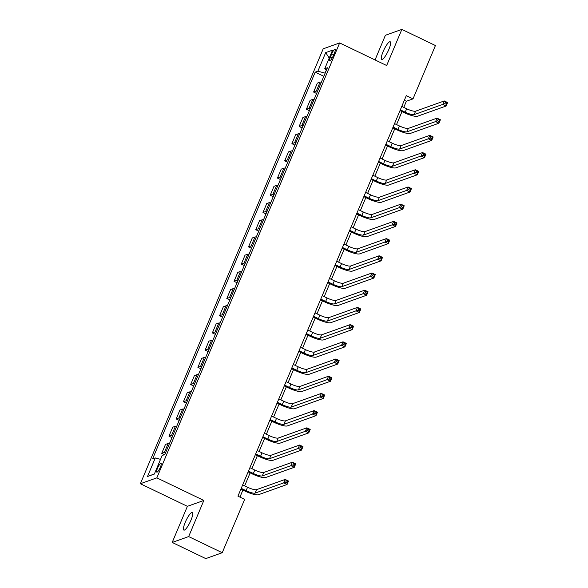 <?xml version="1.0" encoding="UTF-8"?>
<svg xmlns="http://www.w3.org/2000/svg" width="588" height="588" viewBox="0 0 588 588"><rect width="100%" height="100%" fill="white"/><g stroke="black" fill="none" stroke-linecap="round" stroke-linejoin="round"><path stroke-width="0.88" d="M190.938 520.27A9.783 2.176 -64.3 0 0 192.327 512.464A9.783 2.176 -64.3 0 0 185.249 522.298A9.783 2.176 -64.3 0 0 183.853 530.104A9.783 2.176 -64.3 0 0 190.938 520.27M388.808 49.561A9.783 2.176 -64.3 0 0 390.197 41.763A9.783 2.176 -64.3 0 0 383.111 51.597A9.783 2.176 -64.3 0 0 381.722 59.395A9.783 2.176 -64.3 0 0 388.808 49.561M160.355 467.247A4.888 1.088 -64.3 0 0 161.046 463.344A4.888 1.088 -64.3 0 0 157.503 468.261A4.888 1.088 -64.3 0 0 156.812 472.164A4.888 1.088 -64.3 0 0 160.355 467.247M172.196 542.459L188.652 536.579L203.845 500.454L187.388 506.334L172.196 542.459L205.778 558.6L222.235 552.72L244.652 499.388L237.934 496.154L406.293 95.646L413.011 98.872L435.429 45.541L401.854 29.4L385.397 35.28L375.034 59.939M187.388 506.334L140.378 483.74L323.202 48.819L339.658 42.931L156.834 477.86L140.378 483.74M331.757 53.831L330.485 56.86A4.741 1.058 -64.3 0 0 329.809 60.637A4.741 1.058 -64.3 0 0 333.242 55.875L334.513 52.847A4.741 1.058 -64.3 0 0 335.189 49.069A4.741 1.058 -64.3 0 0 331.757 53.831L333.705 54.765M326.296 70.134L325.032 73.132L317.88 71.185L315.19 72.148L152.615 458.897L155.305 457.934L160.531 459.36M317.88 71.185L325.693 52.604L332.543 50.156L324.73 68.737L326.391 70.222M155.305 457.934L147.5 476.515L154.35 474.068L162.156 455.487L164.846 454.524L327.42 67.774L324.73 68.737M188.652 536.579L222.235 552.72M203.845 500.454L156.834 477.86M339.658 42.931L386.669 65.525L401.854 29.4M403.772 107.369L406.337 101.254L413.011 98.872M239.933 497.117L242.895 490.076M244.667 485.857L250.128 472.87M251.899 468.658L257.36 455.671M259.132 451.452L264.593 438.464M266.364 434.245L271.825 421.258M273.596 417.046L279.057 404.059M280.829 399.84L286.29 386.853M288.061 382.634L293.515 369.646M295.294 365.435L300.747 352.44M302.526 348.228L307.98 335.241M309.751 331.022L315.212 318.034M316.983 313.816L322.445 300.828M324.216 296.617L329.677 283.629M331.448 279.41L336.909 266.423M338.681 262.204L344.142 249.216M345.913 245.005L351.374 232.01M353.145 227.799L358.606 214.811M360.378 210.592L365.839 197.605M367.61 193.386L373.071 180.398M374.843 176.187L380.304 163.199M382.075 158.981L387.536 145.993M389.307 141.774L394.769 128.787M396.54 124.575L402.001 111.58M404.338 100.298L406.337 101.254M315.19 72.148L323.841 76.3M321.386 82.136A6.115 1.308 -157.2 0 0 320.056 82.151L317.358 83.114L313.602 92.059L316.609 93.507M165.757 452.37A6.115 1.308 -157.2 0 0 164.419 452.392L161.729 453.348L164.464 454.664M161.729 453.348L165.493 444.403L168.183 443.44A6.115 1.308 -157.2 0 1 169.513 443.425M172.982 435.171A6.115 1.308 -157.2 0 0 171.652 435.186L168.962 436.149L171.968 437.59M168.962 436.149L172.725 427.197L175.415 426.241A6.115 1.308 -157.2 0 1 176.745 426.219M180.215 417.965A6.115 1.308 -157.2 0 0 178.884 417.98L176.194 418.943L179.2 420.391M176.194 418.943L179.957 409.998L182.648 409.035A6.115 1.308 -157.2 0 1 183.978 409.02M187.447 400.759A6.115 1.308 -157.2 0 0 186.117 400.773L183.427 401.736L186.433 403.184M183.427 401.736L187.182 392.791L189.88 391.829A6.115 1.308 -157.2 0 1 191.21 391.814M194.679 383.56A6.115 1.308 -157.2 0 0 193.349 383.574L190.659 384.537L193.665 385.978M190.659 384.537L194.415 375.585L197.112 374.63A6.115 1.308 -157.2 0 1 198.443 374.607M201.912 366.353A6.115 1.308 -157.2 0 0 200.581 366.368L197.891 367.331L200.898 368.772M197.891 367.331L201.647 358.386L204.337 357.423A6.115 1.308 -157.2 0 1 205.675 357.408M209.144 349.147A6.115 1.308 -157.2 0 0 207.814 349.162L205.124 350.125L208.13 351.573M205.124 350.125L208.88 341.18L211.57 340.217A6.115 1.308 -157.2 0 1 212.907 340.202M216.377 331.941A6.115 1.308 -157.2 0 0 215.046 331.963L212.356 332.918L215.362 334.366M212.356 332.918L216.112 323.973L218.802 323.01A6.115 1.308 -157.2 0 1 220.14 322.996M223.609 314.742A6.115 1.308 -157.2 0 0 222.279 314.756L219.589 315.719L222.595 317.16M219.589 315.719L223.344 306.774L226.035 305.811A6.115 1.308 -157.2 0 1 227.372 305.797M230.841 297.535A6.115 1.308 -157.2 0 0 229.511 297.55L226.814 298.513L229.82 299.961M226.814 298.513L230.577 289.568L233.267 288.605A6.115 1.308 -157.2 0 1 234.605 288.59M238.074 280.329A6.115 1.308 -157.2 0 0 236.744 280.344L234.046 281.307L237.052 282.755M234.046 281.307L237.809 272.362L240.499 271.399A6.115 1.308 -157.2 0 1 241.837 271.384M245.306 263.13A6.115 1.308 -157.2 0 0 243.969 263.145L241.278 264.108L244.285 265.548M241.278 264.108L245.042 255.155L247.732 254.2A6.115 1.308 -157.2 0 1 249.069 254.178M252.539 245.924A6.115 1.308 -157.2 0 0 251.201 245.938L248.511 246.901L251.517 248.342M248.511 246.901L252.274 237.956L254.964 236.993A6.115 1.308 -157.2 0 1 256.302 236.979M259.771 228.717A6.115 1.308 -157.2 0 0 258.433 228.732L255.743 229.695L258.749 231.143M255.743 229.695L259.506 220.75L262.197 219.787A6.115 1.308 -157.2 0 1 263.527 219.772M267.003 211.511A6.115 1.308 -157.2 0 0 265.666 211.533L262.976 212.489L265.982 213.936M262.976 212.489L266.739 203.544L269.429 202.581A6.115 1.308 -157.2 0 1 270.759 202.566M274.236 194.312A6.115 1.308 -157.2 0 0 272.898 194.327L270.208 195.289L273.214 196.73M270.208 195.289L273.971 186.345L276.661 185.382A6.115 1.308 -157.2 0 1 277.992 185.367M281.468 177.106A6.115 1.308 -157.2 0 0 280.131 177.12L277.44 178.083L280.447 179.531M277.44 178.083L281.204 169.138L283.894 168.175A6.115 1.308 -157.2 0 1 285.224 168.161M288.701 159.899A6.115 1.308 -157.2 0 0 287.363 159.914L284.673 160.877L287.679 162.325M284.673 160.877L288.436 151.932L291.126 150.969A6.115 1.308 -157.2 0 1 292.457 150.954M295.933 142.7A6.115 1.308 -157.2 0 0 294.595 142.715L291.905 143.678L294.911 145.118M291.905 143.678L295.668 134.726L298.359 133.77A6.115 1.308 -157.2 0 1 299.689 133.748M303.158 125.494A6.115 1.308 -157.2 0 0 301.828 125.509L299.138 126.471L302.144 127.912M299.138 126.471L302.901 117.526L305.591 116.564A6.115 1.308 -157.2 0 1 306.921 116.549M310.39 108.288A6.115 1.308 -157.2 0 0 309.06 108.302L306.37 109.265L309.376 110.713M306.37 109.265L310.133 100.32L312.823 99.357A6.115 1.308 -157.2 0 1 314.154 99.343M317.623 91.081A6.115 1.308 -157.2 0 0 316.293 91.103L313.602 92.059M329.229 58.05L325.693 52.604M147.5 476.515L154.409 473.913M400.325 109.846L405.213 112.198A7.644 1.639 -157.2 0 0 414.15 114.631L442.815 104.385L444.263 100.945L447.622 102.555L446.174 106.002L417.509 116.24A11.466 2.455 22.8 0 1 404.096 112.595L400.002 110.625M401.773 106.406L406.661 108.758A7.644 1.639 -157.2 0 0 415.598 111.191L444.263 100.945L445.417 102.253L444.837 103.628L446.182 104.274L446.755 102.9L445.417 102.253M446.182 104.274L446.174 106.002L442.815 104.385L444.837 103.628M446.755 102.9L447.622 102.555M393.093 127.052L397.98 129.404A7.644 1.639 -157.2 0 0 406.918 131.837L435.583 121.591L437.031 118.151L440.39 119.761L438.942 123.201L410.277 133.447A11.466 2.455 22.8 0 1 396.871 129.801L392.769 127.824M394.541 123.612L399.428 125.957A7.644 1.639 -157.2 0 0 408.366 128.39L437.031 118.151L438.185 119.46L437.604 120.834L438.949 121.481L439.523 120.106L438.185 119.46M438.949 121.481L438.942 123.201L435.583 121.591L437.604 120.834M439.523 120.106L440.39 119.761M385.86 144.258L390.748 146.603A7.644 1.639 -157.2 0 0 399.686 149.036L428.351 138.79L429.799 135.35L433.158 136.967L431.71 140.407L403.045 150.653A11.466 2.455 22.8 0 1 389.638 147L385.537 145.03M387.308 140.819L392.196 143.163A7.644 1.639 -157.2 0 0 401.134 145.596L429.799 135.35L430.953 136.666L430.372 138.04L431.717 138.687L432.29 137.305L430.953 136.666M431.717 138.687L431.71 140.407L428.351 138.79L430.372 138.04M432.29 137.305L433.158 136.967M378.628 161.457L383.516 163.809A7.644 1.639 -157.2 0 0 392.453 166.242L421.118 155.996L422.566 152.557L425.925 154.174L424.477 157.613L395.812 167.859A11.466 2.455 22.8 0 1 382.406 164.206L378.305 162.237M380.076 158.018L384.964 160.37A7.644 1.639 -157.2 0 0 393.901 162.803L422.566 152.557L423.72 153.865L423.139 155.239L424.485 155.886L425.058 154.512L423.72 153.865M424.485 155.886L424.477 157.613L421.118 155.996L423.139 155.239M425.058 154.512L425.925 154.174M371.396 178.664L376.283 181.016A7.644 1.639 -157.2 0 0 385.221 183.449L413.886 173.203L415.334 169.763L418.693 171.373L417.245 174.812L388.58 185.058A11.466 2.455 22.8 0 1 375.173 181.413L371.072 179.443M372.843 175.224L377.731 177.576A7.644 1.639 -157.2 0 0 386.669 180.009L415.334 169.763L416.488 171.071L415.907 172.446L417.252 173.093L417.833 171.718L416.488 171.071M417.252 173.093L417.245 174.812L413.886 173.203L415.907 172.446M417.833 171.718L418.693 171.373M364.163 195.87L369.051 198.215A7.644 1.639 -157.2 0 0 377.988 200.648L406.653 190.409L408.101 186.962L411.46 188.579L410.012 192.019L381.347 202.265A11.466 2.455 22.8 0 1 367.941 198.612L363.84 196.642M365.611 192.43L370.499 194.775A7.644 1.639 -157.2 0 0 379.436 197.208L408.101 186.962L409.255 188.278L408.675 189.652L410.02 190.299L410.6 188.917L409.255 188.278M410.02 190.299L410.012 192.019L406.653 190.409L408.675 189.652M410.6 188.917L411.46 188.579M356.931 213.076L361.818 215.421A7.644 1.639 -157.2 0 0 370.756 217.854L399.421 207.608L400.869 204.168L404.228 205.785L402.78 209.225L374.115 219.471A11.466 2.455 22.8 0 1 360.709 215.818L356.607 213.848M358.379 209.629L363.266 211.981A7.644 1.639 -157.2 0 0 372.204 214.414L400.869 204.168L402.023 205.477L401.442 206.858L402.787 207.498L403.368 206.123L402.023 205.477M402.787 207.498L402.78 209.225L399.421 207.608L401.442 206.858M403.368 206.123L404.228 205.785M349.698 230.275L354.586 232.627A7.644 1.639 -157.2 0 0 363.524 235.06L392.196 224.814L393.637 221.375L396.996 222.984L395.548 226.431L366.883 236.67A11.466 2.455 22.8 0 1 353.476 233.024L349.375 231.055M351.146 226.836L356.034 229.188A7.644 1.639 -157.2 0 0 364.972 231.621L393.637 221.375L394.791 222.683L394.21 224.057L395.555 224.704L396.136 223.33L394.791 222.683M395.555 224.704L395.548 226.431L392.196 224.814L394.21 224.057M396.136 223.33L396.996 222.984M342.466 247.482L347.354 249.826A7.644 1.639 -157.2 0 0 356.291 252.267L384.964 242.021L386.404 238.581L389.763 240.191L388.315 243.63L359.65 253.876A11.466 2.455 22.8 0 1 346.244 250.231L342.142 248.254M343.914 244.042L348.802 246.387A7.644 1.639 -157.2 0 0 357.739 248.82L386.404 238.581L387.558 239.889L386.978 241.264L388.323 241.911L388.903 240.536L387.558 239.889M388.323 241.911L388.315 243.63L384.964 242.021L386.978 241.264M388.903 240.536L389.763 240.191M335.241 264.688L340.121 267.033A7.644 1.639 -157.2 0 0 349.059 269.466L377.731 259.22L379.172 255.78L382.531 257.397L381.083 260.837L352.418 271.083A11.466 2.455 22.8 0 1 339.011 267.43L334.91 265.46M336.681 261.248L341.569 263.593A7.644 1.639 -157.2 0 0 350.507 266.026L379.172 255.78L380.326 257.088L379.745 258.47L381.09 259.117L381.671 257.735L380.326 257.088M381.09 259.117L381.083 260.837L377.731 259.22L379.745 258.47M381.671 257.735L382.531 257.397M328.008 281.887L332.889 284.239A7.644 1.639 -157.2 0 0 341.834 286.672L370.499 276.426L371.939 272.986L375.298 274.603L373.85 278.043L345.185 288.289A11.466 2.455 22.8 0 1 331.779 284.636L327.678 282.666M329.449 278.447L334.337 280.799A7.644 1.639 -157.2 0 0 343.274 283.232L371.939 272.986L373.093 274.295L372.513 275.669L373.858 276.316L374.438 274.941L373.093 274.295M373.858 276.316L373.85 278.043L370.499 276.426L372.513 275.669M374.438 274.941L375.298 274.603M320.776 299.094L325.656 301.446A7.644 1.639 -157.2 0 0 334.601 303.878L363.266 293.632L364.714 290.193L368.066 291.802L366.625 295.242L337.953 305.488A11.466 2.455 22.8 0 1 324.547 301.842L320.445 299.873M322.217 295.654L327.104 297.998A7.644 1.639 -157.2 0 0 336.042 300.431L364.714 290.193L365.861 291.501L365.28 292.875L366.625 293.522L367.206 292.148L365.861 291.501M366.625 293.522L366.625 295.242L363.266 293.632L365.28 292.875M367.206 292.148L368.066 291.802M313.544 316.3L318.424 318.645A7.644 1.639 -157.2 0 0 327.369 321.077L356.034 310.839L357.482 307.392L360.834 309.009L359.393 312.449L330.721 322.694A11.466 2.455 22.8 0 1 317.314 319.041L313.213 317.072M314.984 312.86L319.872 315.205A7.644 1.639 -157.2 0 0 328.81 317.638L357.482 307.392L358.629 308.707L358.055 310.082L359.393 310.729L359.974 309.347L358.629 308.707M359.393 310.729L359.393 312.449L356.034 310.839L358.055 310.082M359.974 309.347L360.834 309.009M306.311 333.506L311.192 335.851A7.644 1.639 -157.2 0 0 320.137 338.284L348.802 328.038L350.25 324.598L353.601 326.215L352.161 329.655L323.496 339.901A11.466 2.455 22.8 0 1 310.082 336.248L305.981 334.278M307.759 330.059L312.64 332.411A7.644 1.639 -157.2 0 0 321.577 334.844L350.25 324.598L351.396 325.906L350.823 327.288L352.161 327.928L352.741 326.553L351.396 325.906M352.161 327.928L352.161 329.655L348.802 328.038L350.823 327.288M352.741 326.553L353.601 326.215M299.079 350.705L303.967 353.057A7.644 1.639 -157.2 0 0 312.904 355.49L341.569 345.244L343.017 341.804L346.376 343.414L344.928 346.861L316.263 357.1A11.466 2.455 22.8 0 1 302.849 353.454L298.748 351.484M300.527 347.265L305.407 349.617A7.644 1.639 -157.2 0 0 314.352 352.05L343.017 341.804L344.164 343.113L343.59 344.487L344.928 345.134L345.509 343.76L344.164 343.113M344.928 345.134L344.928 346.861L341.569 345.244L343.59 344.487M345.509 343.76L346.376 343.414M291.846 367.912L296.734 370.256A7.644 1.639 -157.2 0 0 305.672 372.689L334.337 362.451L335.785 359.011L339.144 360.62L337.696 364.06L309.031 374.306A11.466 2.455 22.8 0 1 295.617 370.661L291.523 368.683M293.294 364.472L298.175 366.816A7.644 1.639 -157.2 0 0 307.12 369.249L335.785 359.011L336.931 360.319L336.358 361.694L337.696 362.34L338.276 360.966L336.931 360.319M337.696 362.34L337.696 364.06L334.337 362.451L336.358 361.694M338.276 360.966L339.144 360.62M284.614 385.118L289.502 387.463A7.644 1.639 -157.2 0 0 298.439 389.895L327.104 379.65L328.552 376.21L331.911 377.827L330.463 381.267L301.798 391.512A11.466 2.455 22.8 0 1 288.385 387.86L284.291 385.89M286.062 381.678L290.942 384.023A7.644 1.639 -157.2 0 0 299.887 386.456L328.552 376.21L329.699 377.518L329.126 378.9L330.463 379.547L331.044 378.165L329.699 377.518M330.463 379.547L330.463 381.267L327.104 379.65L329.126 378.9M331.044 378.165L331.911 377.827M277.382 402.317L282.269 404.669A7.644 1.639 -157.2 0 0 291.207 407.102L319.872 396.856L321.32 393.416L324.679 395.033L323.231 398.473L294.566 408.711A11.466 2.455 22.8 0 1 281.152 405.066L277.058 403.096M278.83 398.877L283.717 401.229A7.644 1.639 -157.2 0 0 292.655 403.662L321.32 393.416L322.474 394.724L321.893 396.099L323.238 396.746L323.812 395.371L322.474 394.724M323.238 396.746L323.231 398.473L319.872 396.856L321.893 396.099M323.812 395.371L324.679 395.033M270.149 419.523L275.037 421.875A7.644 1.639 -157.2 0 0 283.975 424.308L312.64 414.062L314.088 410.622L317.446 412.232L315.999 415.672L287.334 425.918A11.466 2.455 22.8 0 1 273.92 422.272L269.826 420.302M271.597 416.084L276.485 418.428A7.644 1.639 -157.2 0 0 285.423 420.861L314.088 410.622L315.241 411.931L314.661 413.305L316.006 413.952L316.579 412.578L315.241 411.931M316.006 413.952L315.999 415.672L312.64 414.062L314.661 413.305M316.579 412.578L317.446 412.232M262.917 436.73L267.805 439.074A7.644 1.639 -157.2 0 0 276.742 441.507L305.407 431.269L306.855 427.821L310.214 429.438L308.766 432.878L280.101 443.124A11.466 2.455 22.8 0 1 266.695 439.471L262.593 437.501M264.365 433.29L269.253 435.635A7.644 1.639 -157.2 0 0 278.19 438.067L306.855 427.821L308.009 429.137L307.428 430.512L308.774 431.158L309.347 429.777L308.009 429.137M308.774 431.158L308.766 432.878L305.407 431.269L307.428 430.512M309.347 429.777L310.214 429.438M255.684 453.929L260.572 456.281A7.644 1.639 -157.2 0 0 269.51 458.714L298.175 448.468L299.623 445.028L302.982 446.645L301.534 450.085L272.869 460.33A11.466 2.455 22.8 0 1 259.462 456.678L255.361 454.708M257.132 450.489L262.02 452.841A7.644 1.639 -157.2 0 0 270.958 455.274L299.623 445.028L300.777 446.336L300.196 447.718L301.541 448.357L302.114 446.983L300.777 446.336M301.541 448.357L301.534 450.085L298.175 448.468L300.196 447.718M302.114 446.983L302.982 446.645M248.452 471.135L253.34 473.487A7.644 1.639 -157.2 0 0 262.277 475.92L290.942 465.674L292.39 462.234L295.749 463.844L294.301 467.284L265.636 477.53A11.466 2.455 22.8 0 1 252.23 473.884L248.129 471.914M249.9 467.695L254.788 470.047A7.644 1.639 -157.2 0 0 263.725 472.48L292.39 462.234L293.544 463.542L292.964 464.917L294.309 465.564L294.882 464.189L293.544 463.542M294.309 465.564L294.301 467.284L290.942 465.674L292.964 464.917M294.882 464.189L295.749 463.844M241.22 488.341L246.107 490.686A7.644 1.639 -157.2 0 0 255.045 493.119L283.71 482.88L285.158 479.433L288.517 481.05L287.069 484.49L258.404 494.736A11.466 2.455 22.8 0 1 244.998 491.083L240.896 489.113M242.668 484.902L247.555 487.246A7.644 1.639 -157.2 0 0 256.493 489.679L285.158 479.433L286.312 480.749L285.731 482.123L287.076 482.77L287.657 481.396L286.312 480.749M287.076 482.77L287.069 484.49L283.71 482.88L285.731 482.123M287.657 481.396L288.517 481.05M316.293 91.103L320.056 82.151M309.06 108.302L312.823 99.357M301.828 125.509L305.591 116.564M294.595 142.715L298.359 133.77M287.363 159.914L291.126 150.969M280.131 177.12L283.894 168.175M272.898 194.327L276.661 185.382M265.666 211.533L269.429 202.581M258.433 228.732L262.197 219.787M251.201 245.938L254.964 236.993M243.969 263.145L247.732 254.2M236.744 280.344L240.499 271.399M229.511 297.55L233.267 288.605M222.279 314.756L226.035 305.811M215.046 331.963L218.802 323.01M207.814 349.162L211.57 340.217M200.581 366.368L204.337 357.423M193.349 383.574L197.112 374.63M186.117 400.773L189.88 391.829M178.884 417.98L182.648 409.035M171.652 435.186L175.415 426.241M164.419 452.392L168.183 443.44M332.338 57.749L330.485 56.86M406.661 108.758L405.213 112.198M415.598 111.191L414.15 114.631M399.428 125.957L397.98 129.404M408.366 128.39L406.918 131.837M392.196 143.163L390.748 146.603M401.134 145.596L399.686 149.036M384.964 160.37L383.516 163.809M393.901 162.803L392.453 166.242M377.731 177.576L376.283 181.016M386.669 180.009L385.221 183.449M370.499 194.775L369.051 198.215M379.436 197.208L377.988 200.648M363.266 211.981L361.818 215.421M372.204 214.414L370.756 217.854M356.034 229.188L354.586 232.627M364.972 231.621L363.524 235.06M348.802 246.387L347.354 249.826M357.739 248.82L356.291 252.267M341.569 263.593L340.121 267.033M350.507 266.026L349.059 269.466M334.337 280.799L332.889 284.239M343.274 283.232L341.834 286.672M327.104 297.998L325.656 301.446M336.042 300.431L334.601 303.878M319.872 315.205L318.424 318.645M328.81 317.638L327.369 321.077M312.64 332.411L311.192 335.851M321.577 334.844L320.137 338.284M305.407 349.617L303.967 353.057M314.352 352.05L312.904 355.49M298.175 366.816L296.734 370.256M307.12 369.249L305.672 372.689M290.942 384.023L289.502 387.463M299.887 386.456L298.439 389.895M283.717 401.229L282.269 404.669M292.655 403.662L291.207 407.102M276.485 418.428L275.037 421.875M285.423 420.861L283.975 424.308M269.253 435.635L267.805 439.074M278.19 438.067L276.742 441.507M262.02 452.841L260.572 456.281M270.958 455.274L269.51 458.714M254.788 470.047L253.34 473.487M263.725 472.48L262.277 475.92M247.555 487.246L246.107 490.686M256.493 489.679L255.045 493.119"/></g></svg>
